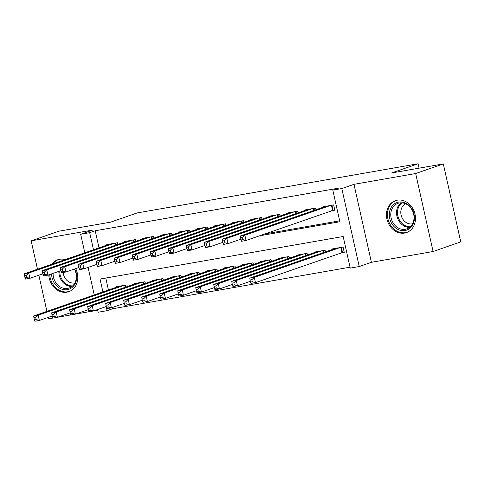 <?xml version="1.0" encoding="UTF-8"?>
<svg xmlns="http://www.w3.org/2000/svg" width="485" height="485" viewBox="0 0 485 485"><rect width="100%" height="100%" fill="white"/><g stroke="black" fill="none" stroke-linecap="round" stroke-linejoin="round"><path stroke-width="0.73" d="M48.785 274.856A16.89 14.204 -109.2 0 0 66.96 292.164A16.89 14.204 -109.2 0 0 68.828 291.679A16.89 14.204 -109.2 0 0 75.672 268.617M65.232 259.584A16.89 14.204 -109.2 0 0 59.613 259.287A16.89 14.204 -109.2 0 0 57.745 259.766A16.89 14.204 -109.2 0 0 51.756 264.264M404.642 233.055A16.89 14.204 -109.2 0 0 406.509 232.57A16.89 14.204 -109.2 0 0 414.73 213.048A16.89 14.204 -109.2 0 0 397.288 200.178A16.89 14.204 -109.2 0 0 395.421 200.663A16.89 14.204 -109.2 0 0 387.2 220.184A16.89 14.204 -109.2 0 0 404.642 233.055M112.362 307.508L112.641 308.745L107.106 310.667L98.103 312.243L97.503 309.569M48.264 317.36L48.591 318.815L52.853 318.069M57.509 317.251L70.858 314.917M75.521 314.098L88.87 311.764M93.532 310.946L97.649 310.224M84.808 252.782L80.674 234.261L92.841 230.035L31.155 240.833L58.812 231.224L110.592 222.16L137.146 212.933L418.094 163.754L391.541 172.981L443.32 163.918L460.75 241.9L433.093 251.509L415.663 173.527L353.977 184.324L341.81 188.55L359.239 266.532L350.237 268.108L343.168 236.498L100.037 279.051L102.917 291.921M353.977 184.324L371.407 262.306L433.093 251.509M371.407 262.306L359.239 266.532M112.641 308.745L350.031 267.193M31.155 240.833L37.503 269.217M38.842 275.207L46.924 311.37M443.32 163.918L415.663 173.527M117.903 244.391L117.534 242.736L106.724 244.628L106.839 245.131M135.915 241.239L135.539 239.584L124.736 241.475L124.851 241.979M153.921 238.087L153.551 236.431L142.748 238.323L142.857 238.826M171.933 234.934L171.563 233.279L160.753 235.17L160.868 235.674M189.938 231.781L189.568 230.126L178.765 232.018L178.88 232.521M207.95 228.629L207.58 226.974L196.777 228.865L196.886 229.369M225.962 225.476L225.592 223.821L214.782 225.713L214.897 226.216M243.967 222.324L243.597 220.669L232.794 222.56L232.909 223.064M261.979 219.171L261.609 217.516L250.806 219.408L250.915 219.911M279.99 216.019L279.621 214.364L268.811 216.255L268.926 216.759M297.996 212.866L297.626 211.211L286.823 213.103L286.932 213.606M316.008 209.714L315.638 208.059L304.835 209.95L304.944 210.454M341.094 252.879L344.247 252.327L343.071 247.059L332.261 248.95L332.377 249.454M105.778 278.05L108.446 290M325.429 251.867L325.059 250.212L314.256 252.103L314.365 252.606M307.423 255.019L307.047 253.364L296.244 255.255L296.359 255.759M289.412 258.172L289.042 256.517L278.232 258.408L278.348 258.911M271.4 261.324L271.03 259.669L260.227 261.56L260.336 262.064M253.394 264.477L253.024 262.821L242.215 264.713L242.33 265.216M235.383 267.629L235.013 265.974L224.203 267.865L224.319 268.369M217.371 270.782L217.001 269.126L206.198 271.018L206.307 271.521M199.365 273.934L198.995 272.279L188.186 274.171L188.301 274.674M181.354 277.087L180.984 275.431L170.18 277.323L170.29 277.826M163.342 280.239L162.972 278.584L152.169 280.475L152.284 280.979M145.336 283.392L144.966 281.736L134.157 283.628L134.272 284.131M127.325 286.544L126.955 284.889L116.151 286.781L116.261 287.284M259.439 235.819L339.87 221.742L332.807 190.126L338.336 188.204L95.205 230.763L99.025 247.841M264.968 233.897L339.664 220.827M331.673 210.726L334.826 210.175L333.65 204.906L322.84 206.798L322.955 207.301M419.076 168.162L418.094 163.754M80.674 234.261L89.676 232.685L93.496 249.763M95.205 230.763L89.676 232.685M332.807 190.126L341.81 188.55M94.235 294.935L88.082 267.411M106.185 306.55L107.106 310.667M330.497 205.458L244.864 235.207L240.366 235.995L325.993 206.246M334.741 209.793L246.047 240.475L241.542 241.263L241.1 239.942L242.9 239.626L242.433 237.523L240.633 237.838L241.1 239.942M242.433 237.523L244.864 235.207L246.047 240.475L242.9 239.626M240.366 235.995L240.633 237.838M335.414 248.399L249.787 278.147L254.292 277.359L255.468 282.628L344.162 251.945M252.327 281.785L255.468 282.628L250.963 283.416L250.521 282.1L252.327 281.785L251.854 279.675L250.054 279.99L250.521 282.1M251.854 279.675L254.292 277.359L339.918 247.611M250.054 279.99L249.787 278.147M398.67 202.081A14.617 12.295 70.8 0 1 414.008 214.182A14.617 12.295 70.8 0 1 405.03 230.533A14.617 12.295 70.8 0 1 389.691 218.438A14.617 12.295 70.8 0 1 398.67 202.081M405.345 229.29A13.531 11.385 -109.2 0 0 406.842 228.902A13.531 11.385 -109.2 0 0 413.432 213.254A13.531 11.385 -109.2 0 0 399.458 202.942A13.531 11.385 -109.2 0 0 397.961 203.33A13.531 11.385 -109.2 0 0 391.371 218.977A13.531 11.385 -109.2 0 0 405.345 229.29M412.565 223.809A10.658 8.966 70.8 0 1 412.274 223.864A10.658 8.966 70.8 0 1 401.434 216.268A10.658 8.966 70.8 0 1 405.612 203.779M397.209 200.19A16.781 14.114 -109.2 0 0 396.342 200.457A16.781 14.114 -109.2 0 0 388.17 219.857A16.781 14.114 -109.2 0 0 405.502 232.642A16.781 14.114 -109.2 0 0 407.358 232.163A16.781 14.114 -109.2 0 0 408.2 231.83M74.726 268.951A14.617 12.295 70.8 0 1 72.041 287.532A14.617 12.295 70.8 0 1 55.235 284.374A14.617 12.295 70.8 0 1 51.604 273.879M53.095 273.358A13.531 11.385 -109.2 0 0 56.448 283.519A13.531 11.385 -109.2 0 0 69.167 288.011A13.531 11.385 -109.2 0 0 74.399 269.06M74.89 282.913A10.658 8.966 70.8 0 1 65.76 279.13A10.658 8.966 70.8 0 1 63.159 272.485M59.534 259.299A16.781 14.114 -109.2 0 0 58.661 259.566A16.781 14.114 -109.2 0 0 52.81 263.901M49.761 274.516A16.781 14.114 -109.2 0 0 53.908 285.701A16.781 14.114 -109.2 0 0 69.676 291.267A16.781 14.114 -109.2 0 0 70.525 290.939M58.946 261.767A14.617 12.295 70.8 0 1 59.807 261.47M312.486 208.611L226.859 238.359L222.354 239.147L307.981 209.399M240.924 239.147L228.035 243.628L223.53 244.416L223.094 243.094L224.894 242.779L224.422 240.675L222.621 240.99L223.094 243.094M224.422 240.675L226.859 238.359L228.035 243.628L224.894 242.779M222.354 239.147L222.621 240.99M294.474 211.763L208.847 241.512L204.343 242.3L289.975 212.551M222.912 242.3L210.023 246.78L205.525 247.568L205.082 246.247L206.883 245.931L206.41 243.828L204.609 244.143L205.082 246.247M206.41 243.828L208.847 241.512L210.023 246.78L206.883 245.931M204.343 242.3L204.609 244.143M276.468 214.916L190.835 244.664L186.337 245.452L271.964 215.704M204.906 245.452L192.018 249.933L187.513 250.721L187.071 249.399L188.871 249.084L188.404 246.98L186.604 247.295L187.071 249.399M188.404 246.98L190.835 244.664L192.018 249.933L188.871 249.084M186.337 245.452L186.604 247.295M258.456 218.068L172.83 247.817L168.325 248.605L253.952 218.856M186.895 248.605L174.006 253.085L169.501 253.873L169.065 252.552L170.865 252.236L170.393 250.133L168.592 250.448L169.065 252.552M170.393 250.133L172.83 247.817L174.006 253.085L170.865 252.236M168.325 248.605L168.592 250.448M317.408 251.551L231.775 281.3L236.28 280.512L237.456 285.78L250.345 281.3M234.316 284.938L237.456 285.78L232.958 286.568L232.515 285.253L234.316 284.938L233.843 282.828L232.042 283.143L232.515 285.253M233.843 282.828L236.28 280.512L321.907 250.763M232.042 283.143L231.775 281.3M299.397 254.704L213.77 284.452L218.268 283.664L219.45 288.933L232.333 284.452M216.304 288.09L219.45 288.933L214.946 289.721L214.503 288.399L216.304 288.09L215.837 285.98L214.03 286.296L214.503 288.399M215.837 285.98L218.268 283.664L303.901 253.916M214.03 286.296L213.77 284.452M281.385 257.856L195.758 287.605L200.263 286.817L201.439 292.085L214.328 287.605M198.298 291.236L201.439 292.085L196.934 292.873L196.498 291.552L198.298 291.236L197.825 289.133L196.025 289.448L196.498 291.552M197.825 289.133L200.263 286.817L285.889 257.068M196.025 289.448L195.758 287.605M263.379 261.009L177.746 290.757L182.251 289.969L183.427 295.238L196.316 290.757M180.287 294.389L183.427 295.238L178.929 296.026L178.486 294.704L180.287 294.389L179.814 292.285L178.013 292.6L178.486 294.704M179.814 292.285L182.251 289.969L267.878 260.221M178.013 292.6L177.746 290.757M240.445 221.221L154.818 250.969L150.32 251.757L235.946 222.009M168.883 251.757L155.994 256.238L151.496 257.026L151.053 255.704L152.854 255.389L152.381 253.285L150.58 253.6L151.053 255.704M152.381 253.285L154.818 250.969L155.994 256.238L152.854 255.389M150.32 251.757L150.58 253.6M245.368 264.161L159.741 293.91L164.239 293.122L165.421 298.39L178.31 293.91M162.275 297.541L165.421 298.39L160.917 299.178L160.474 297.857L162.275 297.541L161.808 295.438L160.008 295.753L160.474 297.857M161.808 295.438L164.239 293.122L249.872 263.373M160.008 295.753L159.741 293.91M222.439 224.373L136.812 254.122L132.308 254.91L217.935 225.161M150.877 254.91L137.989 259.39L133.484 260.178L133.042 258.857L134.842 258.541L134.375 256.438L132.575 256.753L133.042 258.857M134.375 256.438L136.812 254.122L137.989 259.39L134.842 258.541M132.308 254.91L132.575 256.753M227.356 267.314L141.729 297.062L146.234 296.274L147.41 301.543L160.299 297.062M144.269 300.694L147.41 301.543L142.905 302.331L142.469 301.009L144.269 300.694L143.796 298.59L141.996 298.906L142.469 301.009M143.796 298.59L146.234 296.274L231.86 266.526M141.996 298.906L141.729 297.062M204.427 227.526L118.801 257.274L114.296 258.062L199.929 228.314M132.866 258.062L119.977 262.543L115.472 263.331L115.036 262.009L116.836 261.694L116.364 259.59L114.563 259.905L115.036 262.009M116.364 259.59L118.801 257.274L119.977 262.543L116.836 261.694M114.296 258.062L114.563 259.905M209.35 270.466L123.717 300.215L128.222 299.427L129.398 304.695L142.287 300.215M126.258 303.846L129.398 304.695L124.9 305.483L124.457 304.162L126.258 303.846L125.785 301.743L123.984 302.058L124.457 304.162M125.785 301.743L128.222 299.427L213.849 269.678M123.984 302.058L123.717 300.215M186.422 230.678L100.789 260.427L96.291 261.215L181.917 231.466M114.854 261.215L101.971 265.695L97.467 266.483L97.024 265.162L98.825 264.846L98.352 262.743L96.551 263.058L97.024 265.162M98.352 262.743L100.789 260.427L101.971 265.695L98.825 264.846M96.291 261.215L96.551 263.058M191.339 273.619L105.712 303.367L110.21 302.579L111.392 307.848L124.281 303.367M108.246 306.999L111.392 307.848L106.888 308.636L106.445 307.314L108.246 306.999L107.779 304.895L105.979 305.21L106.445 307.314M107.779 304.895L110.21 302.579L195.843 272.831M105.979 305.21L105.712 303.367M168.41 233.831L82.783 263.579L78.279 264.367L163.906 234.619M96.848 264.367L83.96 268.848L79.455 269.636L79.013 268.314L80.819 267.999L80.346 265.895L78.546 266.21L79.013 268.314M80.346 265.895L82.783 263.579L83.96 268.848L80.819 267.999M78.279 264.367L78.546 266.21M173.327 276.771L87.7 306.52L92.205 305.732L93.381 311L106.27 306.52M90.24 310.151L93.381 311L88.876 311.788L88.44 310.467L90.24 310.151L89.767 308.048L87.967 308.363L88.44 310.467M89.767 308.048L92.205 305.732L177.831 275.983M87.967 308.363L87.7 306.52M150.398 236.983L64.772 266.732L60.267 267.52L145.9 237.771M78.837 267.52L65.948 272L61.449 272.788L61.007 271.467L62.807 271.151L62.335 269.048L60.534 269.363L61.007 271.467M62.335 269.048L64.772 266.732L65.948 272L62.807 271.151M60.267 267.52L60.534 269.363M155.321 279.924L69.688 309.672L74.193 308.884L75.369 314.153L88.258 309.672M72.229 313.304L75.369 314.153L70.871 314.941L70.428 313.619L72.229 313.304L71.756 311.2L69.955 311.515L70.428 313.619M71.756 311.2L74.193 308.884L159.82 279.136M69.955 311.515L69.688 309.672M132.393 240.136L46.76 269.884L42.262 270.672L127.888 240.924M60.831 270.672L47.942 275.153L43.438 275.941L42.995 274.619L44.796 274.304L44.329 272.2L42.522 272.515L42.995 274.619M44.329 272.2L46.76 269.884L47.942 275.153L44.796 274.304M42.262 270.672L42.522 272.515M137.31 283.076L51.683 312.825L56.187 312.037L57.363 317.305L70.252 312.825M54.217 316.456L57.363 317.305L52.859 318.093L52.416 316.772L54.217 316.456L53.75 314.353L51.95 314.668L52.416 316.772M53.75 314.353L56.187 312.037L141.814 282.288M51.95 314.668L51.683 312.825M114.381 243.288L28.754 273.037L24.25 273.825L109.877 244.076M42.819 273.825L29.931 278.305L25.426 279.093L24.99 277.772L26.79 277.456L26.317 275.353L24.517 275.668L24.99 277.772M26.317 275.353L28.754 273.037L29.931 278.305L26.79 277.456M24.25 273.825L24.517 275.668M119.304 286.229L33.671 315.978L38.176 315.189L39.352 320.458L52.241 315.978M36.211 319.609L39.352 320.458L34.847 321.246L34.411 319.924L36.211 319.609L35.738 317.505L33.938 317.82L34.411 319.924M35.738 317.505L38.176 315.189L123.802 285.441M33.938 317.82L33.671 315.978M331.97 205.197L333.104 210.254M331.413 205.294L332.558 210.417M341.98 252.57L340.834 247.447M342.525 252.406L341.391 247.35M409.564 227.429A13.531 11.385 70.8 0 1 397.415 217.85A13.531 11.385 70.8 0 1 401.004 202.797M401.986 202.833A13.089 11.009 -109.2 0 0 398.312 217.535A13.089 11.009 -109.2 0 0 410.31 226.798M71.883 286.538A13.531 11.385 70.8 0 1 62.213 281.512A13.531 11.385 70.8 0 1 58.861 271.358M59.794 271.03A13.089 11.009 -109.2 0 0 63.032 281.051A13.089 11.009 -109.2 0 0 72.635 285.907M313.965 208.35L314.395 210.272M313.401 208.447L313.856 210.46M295.953 211.502L296.383 213.424M295.395 211.599L295.844 213.612M277.941 214.655L278.372 216.577M277.384 214.752L277.832 216.765M259.936 217.807L260.366 219.729M259.378 217.904L259.827 219.917M323.277 252.612L322.828 250.599M323.816 252.424L323.386 250.502M305.265 255.765L304.816 253.752M305.805 255.577L305.374 253.655M287.259 258.917L286.805 256.904M287.793 258.729L287.362 256.808M269.248 262.07L268.799 260.057M269.787 261.882L269.357 259.96M241.924 220.96L242.354 222.882M241.366 221.057L241.815 223.07M251.236 265.222L250.787 263.209M251.776 265.034L251.345 263.112M223.912 224.112L224.343 226.034M223.355 224.209L223.803 226.222M233.23 268.375L232.776 266.362M233.764 268.187L233.34 266.265M205.907 227.265L206.337 229.187M205.349 227.362L205.798 229.375M215.219 271.527L214.77 269.514M215.758 271.339L215.328 269.417M187.895 230.417L188.325 232.339M187.337 230.514L187.786 232.527M197.207 274.68L196.758 272.667M197.747 274.492L197.316 272.57M169.883 233.57L170.314 235.492M169.326 233.667L169.78 235.68M179.201 277.832L178.747 275.819M179.741 277.644L179.311 275.722M151.878 236.722L152.308 238.644M151.32 236.819L151.769 238.832M161.19 280.985L160.741 278.972M161.729 280.797L161.299 278.875M133.866 239.875L134.297 241.797M133.308 239.972L133.757 241.985M143.178 284.137L142.729 282.125M143.718 283.949L143.287 282.027M115.854 243.027L116.285 244.949M115.297 243.124L115.751 245.137M125.172 287.29L124.724 285.277M125.712 287.102L125.282 285.18M396.342 200.457L396.972 200.238M407.358 232.163L407.988 231.939M58.661 259.566L59.297 259.342M69.676 291.267L70.313 291.048"/></g></svg>

